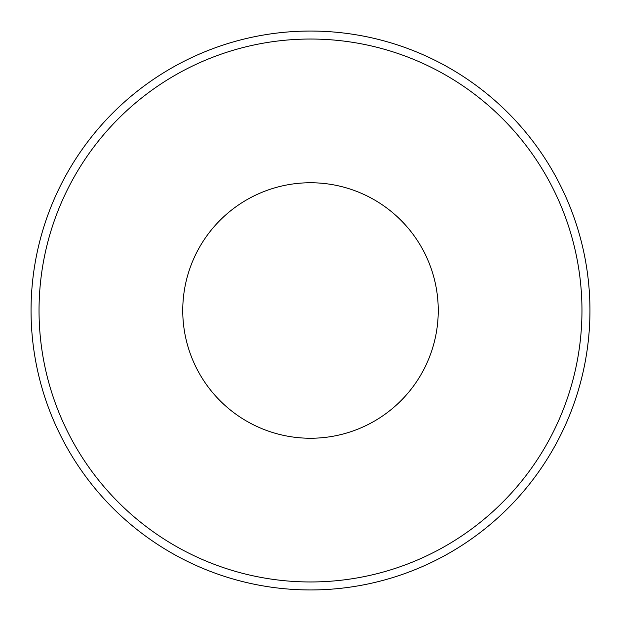 <?xml version="1.0" encoding="UTF-8"?>
<svg xmlns="http://www.w3.org/2000/svg" width="621" height="621" viewBox="0 0 621 621"><rect width="100%" height="100%" fill="white"/><g stroke="black" fill="none" stroke-linecap="round" stroke-linejoin="round"><path stroke-width="0.93" d="M581.962 310.5A271.462 271.462 0 0 0 310.5 39.038A271.462 271.462 0 0 0 39.038 310.5A271.462 271.462 0 0 0 310.5 581.962A271.462 271.462 0 0 0 581.962 310.5M589.95 310.5A279.45 279.45 0 0 0 310.5 31.05A279.45 279.45 0 0 0 31.05 310.5A279.45 279.45 0 0 0 310.5 589.95A279.45 279.45 0 0 0 589.95 310.5M182.753 310.5A127.747 127.747 0 0 0 310.5 438.247A127.747 127.747 0 0 0 438.247 310.5A127.747 127.747 0 0 0 310.5 182.753A127.747 127.747 0 0 0 182.753 310.5"/></g></svg>
